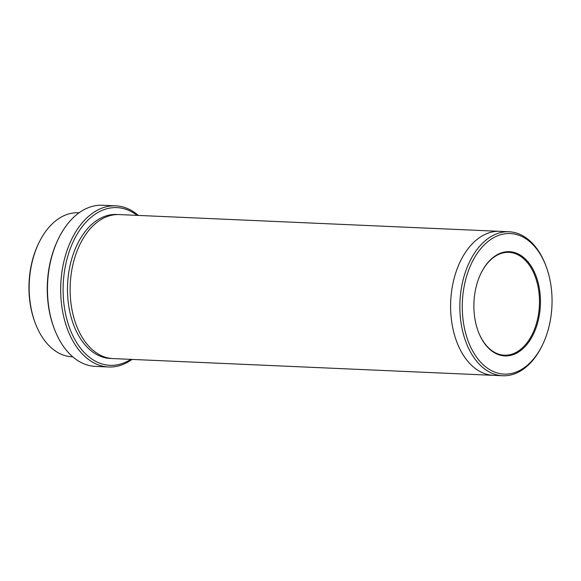 <?xml version="1.0" encoding="UTF-8"?>
<svg xmlns="http://www.w3.org/2000/svg" width="581" height="581" viewBox="0 0 581 581"><rect width="100%" height="100%" fill="white"/><g stroke="black" fill="none" stroke-linecap="round" stroke-linejoin="round"><path stroke-width="0.87" d="M72.719 356.807L71.986 356.778A72.066 45.928 -87.5 0 1 35.434 323.595L35.063 322.608A70.352 44.831 -87.5 0 1 38.542 243.562L39.007 242.618A72.066 45.928 -87.5 0 1 78.333 212.777L79.067 212.813M137.138 215.369A78.936 50.3 92.5 0 0 94.616 214.585A78.936 50.3 92.5 0 0 66.459 317.792A78.936 50.3 92.5 0 0 130.798 359.37M35.434 323.595A72.066 45.928 -87.5 0 1 39.007 242.618M108.603 366.981L95.393 366.393A80.65 51.397 -87.5 0 1 54.483 329.26L54.113 328.28A78.936 50.3 -87.5 0 1 58.02 239.59L58.478 238.646A80.65 51.397 -87.5 0 1 102.488 205.253L115.699 205.834A80.65 51.397 92.5 0 0 92.88 212.966A80.65 51.397 92.5 0 0 61.317 302.287A80.65 51.397 92.5 0 0 108.603 366.981A80.65 51.397 92.5 0 0 131.415 359.85A80.65 51.397 92.5 0 0 132.025 359.421M494.7 256.301A52.167 33.24 92.5 0 0 480.988 273.288A52.167 33.24 92.5 0 0 478.41 331.904A52.167 33.24 92.5 0 0 522.537 349.021A52.167 33.24 92.5 0 0 537.396 280.064A52.167 33.24 92.5 0 0 494.7 256.301M490.357 239.742A70.352 44.831 92.5 0 0 471.264 348.295A70.352 44.831 92.5 0 0 542.458 344.961A70.352 44.831 92.5 0 0 545.937 265.916A70.352 44.831 92.5 0 0 490.357 239.742M138.365 215.42A80.65 51.397 92.5 0 0 115.699 205.834M54.483 329.26A80.65 51.397 -87.5 0 1 58.478 238.646M545.937 265.916L545.566 264.936A72.066 45.928 92.5 0 0 509.014 231.754A72.066 45.928 92.5 0 0 488.621 238.123A72.066 45.928 92.5 0 0 460.421 317.938A72.066 45.928 92.5 0 0 502.667 375.747A72.066 45.928 92.5 0 0 523.06 369.378A72.066 45.928 92.5 0 0 541.993 345.906L542.458 344.961M493.741 375.355A72.066 45.928 -87.5 0 1 493.422 375.341A72.066 45.928 -87.5 0 1 450.711 301.321A72.066 45.928 -87.5 0 1 499.762 231.34A72.066 45.928 -87.5 0 1 500.081 231.354M499.762 231.34A72.066 45.928 -87.5 0 0 450.711 301.321A72.066 45.928 -87.5 0 0 493.422 375.341L112.939 358.579A72.066 45.928 -87.5 0 1 70.228 284.559A72.066 45.928 -87.5 0 1 119.287 214.585L509.014 231.754M478.33 331.707A51.477 32.805 92.5 0 0 504.366 355.209A51.477 32.805 92.5 0 0 518.935 350.663A51.477 32.805 92.5 0 0 539.081 293.645A51.477 32.805 92.5 0 0 508.898 252.357A51.477 32.805 92.5 0 0 494.337 256.904A51.477 32.805 92.5 0 0 480.901 273.484M111.625 358.492A72.066 45.928 -87.5 0 1 67.592 284.443A72.066 45.928 -87.5 0 1 117.965 214.556M493.422 375.341L502.667 375.747"/></g></svg>
